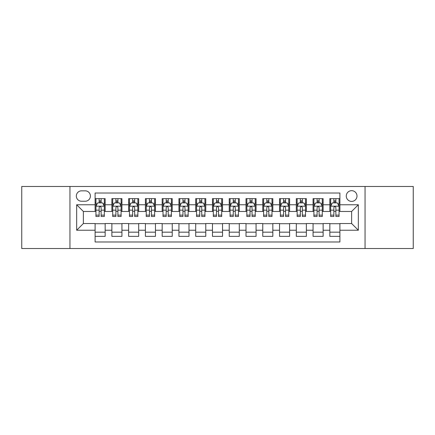 <?xml version="1.0" encoding="UTF-8"?>
<svg xmlns="http://www.w3.org/2000/svg" width="435" height="435" viewBox="0 0 435 435"><rect width="100%" height="100%" fill="white"/><g stroke="black" fill="none" stroke-linecap="round" stroke-linejoin="round"><path stroke-width="0.65" d="M351.632 190.671A5.367 5.367 0 0 0 346.265 196.038A5.367 5.367 0 0 0 351.632 201.405A5.367 5.367 0 0 0 356.999 196.038A5.367 5.367 0 0 0 351.632 190.671M365.047 248.516L413.25 248.516L413.25 186.484L365.047 186.484L365.047 248.516L69.953 248.516L69.953 186.484L21.75 186.484L21.75 248.516L69.953 248.516M339.898 198.637L329.839 198.637L329.839 204.76L323.129 204.76L323.129 211.464L329.839 211.464L329.839 204.76M323.129 204.76L323.129 198.637L313.069 198.637L313.069 204.76L306.365 204.76L306.365 211.464L313.069 211.464L313.069 204.76M306.365 204.76L306.365 198.637L296.306 198.637L296.306 204.76L289.596 204.76L289.596 211.464L296.306 211.464L296.306 204.76M289.596 204.76L289.596 198.637L279.536 198.637L279.536 204.76L272.832 204.76L272.832 211.464L279.536 211.464L279.536 204.76M272.832 204.76L272.832 198.637L262.767 198.637L262.767 204.76L256.063 204.76L256.063 211.464L262.767 211.464L262.767 204.76M256.063 204.76L256.063 198.637L246.003 198.637L246.003 204.76L239.299 204.76L239.299 211.464L246.003 211.464L246.003 204.76M239.299 204.76L239.299 198.637L229.234 198.637L229.234 204.76L222.53 204.76L222.53 211.464L229.234 211.464L229.234 204.76M222.53 204.76L222.53 198.637L212.47 198.637L212.47 204.76L205.766 204.76L205.766 211.464L212.47 211.464L212.47 204.76M205.766 204.76L205.766 198.637L195.701 198.637L195.701 204.76L188.997 204.76L188.997 211.464L195.701 211.464L195.701 204.76M188.997 204.76L188.997 198.637L178.937 198.637L178.937 204.76L172.233 204.76L172.233 211.464L178.937 211.464L178.937 204.76M172.233 204.76L172.233 198.637L162.168 198.637L162.168 204.76L155.464 204.76L155.464 211.464L162.168 211.464L162.168 204.76M155.464 204.76L155.464 198.637L145.404 198.637L145.404 204.76L138.694 204.76L138.694 211.464L145.404 211.464L145.404 204.76M138.694 204.76L138.694 198.637L128.635 198.637L128.635 204.76L121.93 204.76L121.93 211.464L128.635 211.464L128.635 204.76M121.93 204.76L121.93 198.637L111.871 198.637L111.871 211.464L105.161 211.464L105.161 198.637L95.102 198.637M95.102 236.363L105.161 236.363L105.161 223.536L111.871 223.536L111.871 236.363L121.93 236.363L121.93 223.536L128.635 223.536L128.635 230.24L121.93 230.24M128.635 230.24L128.635 236.363L138.694 236.363L138.694 223.536L145.404 223.536L145.404 230.24L138.694 230.24M145.404 230.24L145.404 236.363L155.464 236.363L155.464 223.536L162.168 223.536L162.168 230.24L155.464 230.24M162.168 230.24L162.168 236.363L172.233 236.363L172.233 223.536L178.937 223.536L178.937 230.24L172.233 230.24M178.937 230.24L178.937 236.363L188.997 236.363L188.997 223.536L195.701 223.536L195.701 230.24L188.997 230.24M195.701 230.24L195.701 236.363L205.766 236.363L205.766 223.536L212.47 223.536L212.47 230.24L205.766 230.24M212.47 230.24L212.47 236.363L222.53 236.363L222.53 223.536L229.234 223.536L229.234 230.24L222.53 230.24M229.234 230.24L229.234 236.363L239.299 236.363L239.299 223.536L246.003 223.536L246.003 230.24L239.299 230.24M246.003 230.24L246.003 236.363L256.063 236.363L256.063 223.536L262.767 223.536L262.767 230.24L256.063 230.24M262.767 230.24L262.767 236.363L272.832 236.363L272.832 223.536L279.536 223.536L279.536 230.24L272.832 230.24M279.536 230.24L279.536 236.363L289.596 236.363L289.596 223.536L296.306 223.536L296.306 230.24L289.596 230.24M296.306 230.24L296.306 236.363L306.365 236.363L306.365 223.536L313.069 223.536L313.069 230.24L306.365 230.24M313.069 230.24L313.069 236.363L323.129 236.363L323.129 223.536L329.839 223.536L329.839 230.24L323.129 230.24M81.524 201.236L85.211 201.236A5.198 5.198 0 0 0 90.409 196.038A5.198 5.198 0 0 0 85.211 190.84L81.524 190.84A5.198 5.198 0 0 0 76.326 196.038A5.198 5.198 0 0 0 81.524 201.236M365.047 186.484L69.953 186.484M339.898 204.76L339.898 193.02L95.102 193.02L95.102 211.464L83.368 211.464L83.368 223.536L95.102 223.536L95.102 241.98L339.898 241.98L339.898 223.536L351.632 223.536L351.632 211.464L339.898 211.464L339.898 204.76L358.337 204.76L358.337 230.24L339.898 230.24M95.102 230.24L76.663 230.24L76.663 204.76L95.102 204.76M329.839 230.24L329.839 236.363L339.898 236.363M95.102 202.83L95.945 202.83M99.126 202.83L101.137 202.83M104.324 202.83L105.161 202.83M95.102 211.296L95.945 211.296M99.126 211.296L101.137 211.296M104.324 211.296L105.161 211.296M95.102 223.704L105.161 223.704M95.102 232.17L105.161 232.17M111.871 211.296L112.708 211.296M115.895 211.296L117.907 211.296M121.093 211.296L121.93 211.296M111.871 202.83L112.708 202.83M115.895 202.83L117.907 202.83M121.093 202.83L121.93 202.83M111.871 223.704L121.93 223.704M111.871 232.17L121.93 232.17M128.635 223.704L138.694 223.704M128.635 232.17L138.694 232.17M128.635 202.83L129.478 202.83M132.659 202.83L134.671 202.83M137.857 202.83L138.694 202.83M128.635 211.296L129.478 211.296M132.659 211.296L134.671 211.296M137.857 211.296L138.694 211.296M145.404 223.704L155.464 223.704M145.404 232.17L155.464 232.17M145.404 202.83L146.242 202.83M149.428 202.83L151.44 202.83M154.626 202.83L155.464 202.83M145.404 211.296L146.242 211.296M149.428 211.296L151.44 211.296M154.626 211.296L155.464 211.296M162.168 223.704L172.233 223.704M162.168 232.17L172.233 232.17M162.168 202.83L163.011 202.83M166.192 202.83L168.204 202.83M171.39 202.83L172.233 202.83M162.168 211.296L163.011 211.296M166.192 211.296L168.204 211.296M171.39 211.296L172.233 211.296M178.937 223.704L188.997 223.704M178.937 232.17L188.997 232.17M178.937 202.83L179.775 202.83M182.961 202.83L184.973 202.83M188.159 202.83L188.997 202.83M178.937 211.296L179.775 211.296M182.961 211.296L184.973 211.296M188.159 211.296L188.997 211.296M195.701 223.704L205.766 223.704M195.701 232.17L205.766 232.17M195.701 202.83L196.544 202.83M199.725 202.83L201.737 202.83M204.923 202.83L205.766 202.83M195.701 211.296L196.544 211.296M199.725 211.296L201.737 211.296M204.923 211.296L205.766 211.296M212.47 223.704L222.53 223.704M212.47 232.17L222.53 232.17M212.47 202.83L213.308 202.83M216.494 202.83L218.506 202.83M221.692 202.83L222.53 202.83M212.47 211.296L213.308 211.296M216.494 211.296L218.506 211.296M221.692 211.296L222.53 211.296M229.234 223.704L239.299 223.704M229.234 232.17L239.299 232.17M229.234 202.83L230.077 202.83M233.263 202.83L235.275 202.83M238.456 202.83L239.299 202.83M229.234 211.296L230.077 211.296M233.263 211.296L235.275 211.296M238.456 211.296L239.299 211.296M246.003 223.704L256.063 223.704M246.003 232.17L256.063 232.17M246.003 202.83L246.841 202.83M250.027 202.83L252.039 202.83M255.225 202.83L256.063 202.83M246.003 211.296L246.841 211.296M250.027 211.296L252.039 211.296M255.225 211.296L256.063 211.296M262.767 223.704L272.832 223.704M262.767 232.17L272.832 232.17M262.767 202.83L263.61 202.83M266.796 202.83L268.808 202.83M271.989 202.83L272.832 202.83M262.767 211.296L263.61 211.296M266.796 211.296L268.808 211.296M271.989 211.296L272.832 211.296M279.536 223.704L289.596 223.704M279.536 232.17L289.596 232.17M279.536 202.83L280.374 202.83M283.56 202.83L285.572 202.83M288.758 202.83L289.596 202.83M279.536 211.296L280.374 211.296M283.56 211.296L285.572 211.296M288.758 211.296L289.596 211.296M296.306 223.704L306.365 223.704M296.306 232.17L306.365 232.17M296.306 202.83L297.143 202.83M300.329 202.83L302.341 202.83M305.522 202.83L306.365 202.83M296.306 211.296L297.143 211.296M300.329 211.296L302.341 211.296M305.522 211.296L306.365 211.296M313.069 223.704L323.129 223.704M313.069 232.17L323.129 232.17M313.069 202.83L313.907 202.83M317.093 202.83L319.105 202.83M322.291 202.83L323.129 202.83M313.069 211.296L313.907 211.296M317.093 211.296L319.105 211.296M322.291 211.296L323.129 211.296M329.839 223.704L339.898 223.704M329.839 232.17L339.898 232.17M329.839 202.83L330.676 202.83M333.862 202.83L335.874 202.83M339.055 202.83L339.898 202.83M329.839 211.296L330.676 211.296M333.862 211.296L335.874 211.296M339.055 211.296L339.898 211.296M83.368 211.464L76.663 204.76M83.368 223.536L76.663 230.24M358.337 204.76L351.632 211.464M358.337 230.24L351.632 223.536M101.137 200.818L99.126 200.818M104.324 215.129L101.137 215.129L101.137 216.494L104.324 216.494L104.324 206.266L102.649 202.911L97.619 202.911L95.945 206.266L95.945 216.494L99.126 216.494L99.126 215.129L95.945 215.129M95.945 206.266L95.945 198.637M104.324 206.266L104.324 198.637M99.126 202.911L99.126 198.637M101.137 198.637L101.137 202.911M101.137 215.129L101.137 207.522C100.469 206.233 99.8 206.233 99.126 207.522L99.126 215.129M117.907 200.818L115.895 200.818M121.093 215.129L117.907 215.129L117.907 216.494L121.093 216.494L121.093 206.266L119.413 202.911L114.383 202.911L112.708 206.266L112.708 216.494L115.895 216.494L115.895 215.129L112.708 215.129M112.708 206.266L112.708 198.637M121.093 206.266L121.093 198.637M115.895 202.911L115.895 198.637M117.907 198.637L117.907 202.911M117.907 215.129L117.907 207.522C117.238 206.233 116.564 206.233 115.895 207.522L115.895 215.129M134.671 200.818L132.659 200.818M137.857 215.129L134.671 215.129L134.671 216.494L137.857 216.494L137.857 206.266L136.182 202.911L131.152 202.911L129.478 206.266L129.478 216.494L132.659 216.494L132.659 215.129L129.478 215.129M129.478 206.266L129.478 198.637M137.857 206.266L137.857 198.637M132.659 202.911L132.659 198.637M134.671 198.637L134.671 202.911M134.671 215.129L134.671 207.522C134.002 206.233 133.333 206.233 132.659 207.522L132.659 215.129M151.44 200.818L149.428 200.818M154.626 215.129L151.44 215.129L151.44 216.494L154.626 216.494L154.626 206.266L152.946 202.911L147.916 202.911L146.242 206.266L146.242 216.494L149.428 216.494L149.428 215.129L146.242 215.129M146.242 206.266L146.242 198.637M154.626 206.266L154.626 198.637M149.428 202.911L149.428 198.637M151.44 198.637L151.44 202.911M151.44 215.129L151.44 207.522C150.771 206.233 150.097 206.233 149.428 207.522L149.428 215.129M168.204 200.818L166.192 200.818M171.39 215.129L168.204 215.129L168.204 216.494L171.39 216.494L171.39 206.266L169.715 202.911L164.686 202.911L163.011 206.266L163.011 216.494L166.192 216.494L166.192 215.129L163.011 215.129M163.011 206.266L163.011 198.637M171.39 206.266L171.39 198.637M166.192 202.911L166.192 198.637M168.204 198.637L168.204 202.911M168.204 215.129L168.204 207.522C167.535 206.233 166.866 206.233 166.192 207.522L166.192 215.129M184.973 200.818L182.961 200.818M188.159 215.129L184.973 215.129L184.973 216.494L188.159 216.494L188.159 206.266L186.484 202.911L181.449 202.911L179.775 206.266L179.775 216.494L182.961 216.494L182.961 215.129L179.775 215.129M179.775 206.266L179.775 198.637M188.159 206.266L188.159 198.637M182.961 202.911L182.961 198.637M184.973 198.637L184.973 202.911M184.973 215.129L184.973 207.522C184.304 206.233 183.63 206.233 182.961 207.522L182.961 215.129M201.737 200.818L199.725 200.818M204.923 215.129L201.737 215.129L201.737 216.494L204.923 216.494L204.923 206.266L203.248 202.911L198.219 202.911L196.544 206.266L196.544 216.494L199.725 216.494L199.725 215.129L196.544 215.129M196.544 206.266L196.544 198.637M204.923 206.266L204.923 198.637M199.725 202.911L199.725 198.637M201.737 198.637L201.737 202.911M201.737 215.129L201.737 207.522C201.068 206.233 200.399 206.233 199.725 207.522L199.725 215.129M218.506 200.818L216.494 200.818M221.692 215.129L218.506 215.129L218.506 216.494L221.692 216.494L221.692 206.266L220.018 202.911L214.982 202.911L213.308 206.266L213.308 216.494L216.494 216.494L216.494 215.129L213.308 215.129M213.308 206.266L213.308 198.637M221.692 206.266L221.692 198.637M216.494 202.911L216.494 198.637M218.506 198.637L218.506 202.911M218.506 215.129L218.506 207.522C217.837 206.233 217.163 206.233 216.494 207.522L216.494 215.129M235.275 200.818L233.263 200.818M238.456 215.129L235.275 215.129L235.275 216.494L238.456 216.494L238.456 206.266L236.781 202.911L231.752 202.911L230.077 206.266L230.077 216.494L233.263 216.494L233.263 215.129L230.077 215.129M230.077 206.266L230.077 198.637M238.456 206.266L238.456 198.637M233.263 202.911L233.263 198.637M235.275 198.637L235.275 202.911M235.275 215.129L235.275 207.522C234.601 206.233 233.932 206.233 233.263 207.522L233.263 215.129M252.039 200.818L250.027 200.818M255.225 215.129L252.039 215.129L252.039 216.494L255.225 216.494L255.225 206.266L253.551 202.911L248.516 202.911L246.841 206.266L246.841 216.494L250.027 216.494L250.027 215.129L246.841 215.129M246.841 206.266L246.841 198.637M255.225 206.266L255.225 198.637M250.027 202.911L250.027 198.637M252.039 198.637L252.039 202.911M252.039 215.129L252.039 207.522C251.37 206.233 250.701 206.233 250.027 207.522L250.027 215.129M268.808 200.818L266.796 200.818M271.989 215.129L268.808 215.129L268.808 216.494L271.989 216.494L271.989 206.266L270.314 202.911L265.285 202.911L263.61 206.266L263.61 216.494L266.796 216.494L266.796 215.129L263.61 215.129M263.61 206.266L263.61 198.637M271.989 206.266L271.989 198.637M266.796 202.911L266.796 198.637M268.808 198.637L268.808 202.911M268.808 215.129L268.808 207.522C268.134 206.233 267.465 206.233 266.796 207.522L266.796 215.129M285.572 200.818L283.56 200.818M288.758 215.129L285.572 215.129L285.572 216.494L288.758 216.494L288.758 206.266L287.084 202.911L282.054 202.911L280.374 206.266L280.374 216.494L283.56 216.494L283.56 215.129L280.374 215.129M280.374 206.266L280.374 198.637M288.758 206.266L288.758 198.637M283.56 202.911L283.56 198.637M285.572 198.637L285.572 202.911M285.572 215.129L285.572 207.522C284.903 206.233 284.234 206.233 283.56 207.522L283.56 215.129M302.341 200.818L300.329 200.818M305.522 215.129L302.341 215.129L302.341 216.494L305.522 216.494L305.522 206.266L303.847 202.911L298.818 202.911L297.143 206.266L297.143 216.494L300.329 216.494L300.329 215.129L297.143 215.129M297.143 206.266L297.143 198.637M305.522 206.266L305.522 198.637M300.329 202.911L300.329 198.637M302.341 198.637L302.341 202.911M302.341 215.129L302.341 207.522C301.667 206.233 300.998 206.233 300.329 207.522L300.329 215.129M319.105 200.818L317.093 200.818M322.291 215.129L319.105 215.129L319.105 216.494L322.291 216.494L322.291 206.266L320.617 202.911L315.587 202.911L313.907 206.266L313.907 216.494L317.093 216.494L317.093 215.129L313.907 215.129M313.907 206.266L313.907 198.637M322.291 206.266L322.291 198.637M317.093 202.911L317.093 198.637M319.105 198.637L319.105 202.911M319.105 215.129L319.105 207.522C318.436 206.233 317.767 206.233 317.093 207.522L317.093 215.129M335.874 200.818L333.862 200.818M339.055 215.129L335.874 215.129L335.874 216.494L339.055 216.494L339.055 206.266L337.381 202.911L332.351 202.911L330.676 206.266L330.676 216.494L333.862 216.494L333.862 215.129L330.676 215.129M330.676 206.266L330.676 198.637M339.055 206.266L339.055 198.637M333.862 202.911L333.862 198.637M335.874 198.637L335.874 202.911M335.874 215.129L335.874 207.522C335.2 206.233 334.531 206.233 333.862 207.522L333.862 215.129M111.871 230.24L105.161 230.24M111.871 204.76L105.161 204.76M104.286 206.185L95.983 206.185M95.945 203.836L97.157 203.836M103.111 203.836L104.324 203.836M99.126 210.154L95.945 210.154M104.324 210.154L101.137 210.154M101.137 201.883L99.126 201.883M121.05 206.185L112.752 206.185M112.708 203.836L113.926 203.836M119.875 203.836L121.093 203.836M115.895 210.154L112.708 210.154M121.093 210.154L117.907 210.154M117.907 201.883L115.895 201.883M137.819 206.185L129.516 206.185M129.478 203.836L130.69 203.836M136.644 203.836L137.857 203.836M132.659 210.154L129.478 210.154M137.857 210.154L134.671 210.154M134.671 201.883L132.659 201.883M154.583 206.185L146.285 206.185M146.242 203.836L147.46 203.836M153.408 203.836L154.626 203.836M149.428 210.154L146.242 210.154M154.626 210.154L151.44 210.154M151.44 201.883L149.428 201.883M171.352 206.185L163.049 206.185M163.011 203.836L164.223 203.836M170.177 203.836L171.39 203.836M166.192 210.154L163.011 210.154M171.39 210.154L168.204 210.154M168.204 201.883L166.192 201.883M188.116 206.185L179.818 206.185M179.775 203.836L180.993 203.836M186.941 203.836L188.159 203.836M182.961 210.154L179.775 210.154M188.159 210.154L184.973 210.154M184.973 201.883L182.961 201.883M204.885 206.185L196.582 206.185M196.544 203.836L197.756 203.836M203.71 203.836L204.923 203.836M199.725 210.154L196.544 210.154M204.923 210.154L201.737 210.154M201.737 201.883L199.725 201.883M221.649 206.185L213.351 206.185M213.308 203.836L214.526 203.836M220.474 203.836L221.692 203.836M216.494 210.154L213.308 210.154M221.692 210.154L218.506 210.154M218.506 201.883L216.494 201.883M238.418 206.185L230.115 206.185M230.077 203.836L231.289 203.836M237.244 203.836L238.456 203.836M233.263 210.154L230.077 210.154M238.456 210.154L235.275 210.154M235.275 201.883L233.263 201.883M255.182 206.185L246.884 206.185M246.841 203.836L248.059 203.836M254.007 203.836L255.225 203.836M250.027 210.154L246.841 210.154M255.225 210.154L252.039 210.154M252.039 201.883L250.027 201.883M271.951 206.185L263.648 206.185M263.61 203.836L264.823 203.836M270.777 203.836L271.989 203.836M266.796 210.154L263.61 210.154M271.989 210.154L268.808 210.154M268.808 201.883L266.796 201.883M288.715 206.185L280.417 206.185M280.374 203.836L281.592 203.836M287.54 203.836L288.758 203.836M283.56 210.154L280.374 210.154M288.758 210.154L285.572 210.154M285.572 201.883L283.56 201.883M305.484 206.185L297.181 206.185M297.143 203.836L298.356 203.836M304.31 203.836L305.522 203.836M300.329 210.154L297.143 210.154M305.522 210.154L302.341 210.154M302.341 201.883L300.329 201.883M322.248 206.185L313.95 206.185M313.907 203.836L315.125 203.836M321.073 203.836L322.291 203.836M317.093 210.154L313.907 210.154M322.291 210.154L319.105 210.154M319.105 201.883L317.093 201.883M339.017 206.185L330.714 206.185M330.676 203.836L331.889 203.836M337.843 203.836L339.055 203.836M333.862 210.154L330.676 210.154M339.055 210.154L335.874 210.154M335.874 201.883L333.862 201.883"/></g></svg>
